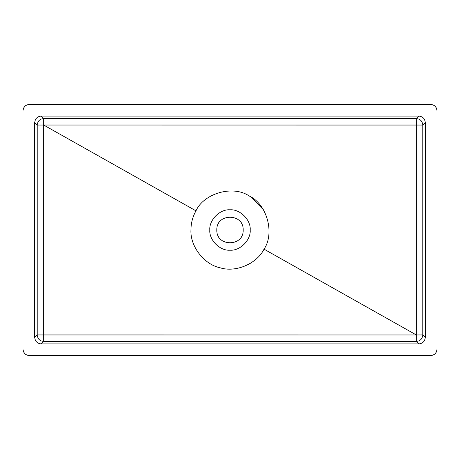 <?xml version="1.0" encoding="UTF-8"?>
<svg xmlns="http://www.w3.org/2000/svg" width="460" height="460" viewBox="0 0 460 460"><rect width="100%" height="100%" fill="white"/><g stroke="black" fill="none" stroke-linecap="round" stroke-linejoin="round"><path stroke-width="0.69" d="M437 110.871L437 349.128C436.747 352.964 434.579 355.131 430.497 355.637L29.503 355.637C25.421 355.131 23.253 352.964 23 349.128L23 110.871C23.253 107.036 25.421 104.868 29.503 104.362L430.497 104.362C434.573 104.857 436.741 107.025 437 110.871L437 110.883C436.62 106.921 434.447 104.748 430.485 104.362M437 349.128L437 110.883M29.515 104.362C25.553 104.748 23.379 106.921 23 110.883L23 110.871M23 110.883L23 349.128M418.772 116.087L41.227 116.087L43.694 118.553L416.306 118.553L418.772 116.087C422.723 116.472 424.89 118.64 425.276 122.596L425.276 337.404C424.89 341.36 422.723 343.528 418.772 343.913L416.306 341.447L43.694 341.447L41.227 343.913L418.772 343.913L416.306 341.447L43.694 341.447C39.779 341.027 37.611 338.859 37.191 334.938L37.191 125.062L34.724 122.596L34.724 337.404L37.191 334.938L37.191 125.062C37.611 121.141 39.779 118.973 43.694 118.553L416.306 118.553C420.221 118.973 422.389 121.141 422.809 125.062L422.809 334.938L425.276 337.404C424.89 341.36 422.723 343.528 418.772 343.913L41.227 343.913C37.277 343.528 35.109 341.36 34.724 337.404L37.191 334.938L416.363 334.972L416.363 125.028L43.637 125.028L43.694 341.447L41.227 343.913C37.277 343.528 35.109 341.36 34.724 337.404L34.724 122.596C35.109 118.64 37.277 116.472 41.227 116.087L43.694 118.553L43.637 125.028L37.191 125.062L34.724 122.596C35.109 118.64 37.277 116.472 41.227 116.087L418.772 116.087C422.723 116.472 424.89 118.64 425.276 122.596L422.809 125.062L422.809 334.938C422.389 338.859 420.221 341.027 416.306 341.447L416.363 334.972L422.809 334.938L425.276 337.404L425.276 122.596L422.809 125.062C422.389 121.141 420.221 118.973 416.306 118.553L418.772 116.087M430.485 355.637C434.447 355.252 436.62 353.079 437 349.117M430.497 104.362L29.503 104.362M23 349.117C23.379 353.079 25.553 355.252 29.515 355.637M29.503 355.637L430.497 355.637M243.179 230C243.903 213.003 216.096 213.003 216.821 230L209.823 230C208.92 220.018 220.018 208.92 230 209.823C239.982 208.92 251.079 220.018 250.177 230C251.079 239.982 239.982 251.079 230 250.177C220.018 251.079 208.92 239.982 209.823 230C208.92 220.018 220.018 208.92 230 209.823C239.982 208.92 251.079 220.018 250.177 230C251.079 239.982 239.982 251.079 230 250.177C220.018 251.079 208.92 239.982 209.823 230L216.821 230C216.096 246.997 243.903 246.997 243.179 230L250.177 230L243.179 230C243.903 213.003 216.096 213.003 216.821 230C216.096 246.997 243.903 246.997 243.179 230M190.946 230C190.975 223.18 192.654 216.792 195.971 210.835C203.935 193.142 233.185 184.966 249.165 195.971C266.858 203.935 275.034 233.185 264.029 249.165C256.824 263.81 235.623 272.791 220.093 267.777C204.102 264.523 190.037 246.29 190.946 230C190.975 223.18 192.654 216.792 195.971 210.835L43.637 125.028L43.694 118.553C39.779 118.973 37.611 121.141 37.191 125.062L43.637 125.028L43.637 334.972L37.191 334.938C37.611 338.859 39.779 341.027 43.694 341.447L43.637 334.972L416.363 334.972L416.306 341.447C420.221 341.027 422.389 338.859 422.809 334.938L416.363 334.972L416.306 118.553L416.363 125.028L422.809 125.062L43.637 125.028L195.971 210.835C203.935 193.142 233.185 184.966 249.165 195.971C266.858 203.935 275.034 233.185 264.029 249.165L416.363 334.972L264.029 249.165C256.824 263.81 235.623 272.791 220.093 267.777C204.102 264.523 190.037 246.29 190.946 230M251.971 262.286L249.211 264.005L251.971 262.286M219.495 192.383L219.805 192.297L219.495 192.383M250.964 197.047L263.361 209.691L250.964 197.047"/></g></svg>
